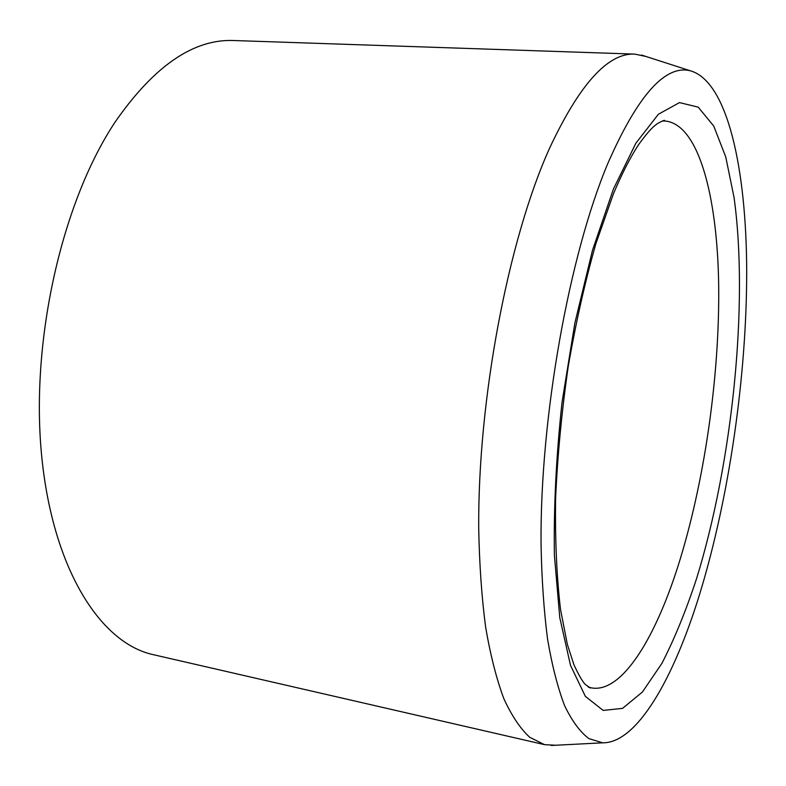 <?xml version="1.0" encoding="UTF-8"?>
<svg xmlns="http://www.w3.org/2000/svg" width="786" height="786" viewBox="0 0 786 786"><rect width="100%" height="100%" fill="white"/><g stroke="black" fill="none" stroke-linecap="round" stroke-linejoin="round"><path stroke-width="1.18" d="M607.873 163.341C637.849 95.116 665.408 64.285 690.57 70.848C727.364 81.489 746.464 168.106 746.7 271.848C746.651 376.553 729.182 497.528 699.795 593.744C673.612 679.016 636.837 743.242 602.734 742.819L588.93 738.624C580.107 732.012 572.002 721.027 564.613 705.681C557.775 687.789 552.096 665.673 547.596 639.332C543.883 610.732 541.692 578.85 541.033 543.696C540.09 416.963 569.084 255.548 607.873 163.341M555.702 745.246L544.551 744.656L529.725 737.297C520.273 728.612 511.607 715.643 503.738 698.42C496.447 678.74 490.415 655.023 485.65 627.267C481.71 597.389 479.401 564.476 478.713 528.536C477.77 399.298 508.237 239.789 549.542 148.279C579.587 84.112 608.01 52.731 634.813 54.116L645.738 56.415M634.813 54.116L233.619 40.518C193.553 38.917 154.144 65.965 115.385 121.663C62.399 201.01 30.733 338.717 41.422 453.276C52.014 568.062 100.117 643.213 153.339 654.679L544.551 744.656M588.262 687.043L590.964 687.789C620.704 693.92 654.198 640.934 677.964 566.284C704.344 483.243 719.75 376.209 718.689 285.505C717.431 195.518 698.4 123.982 665.054 121.015L662.244 121.034M696.563 578.643C732.523 462.178 748.763 303.583 734.055 197.512L725.743 156.915L713.717 126.006L698.174 107.132L679.497 102.593L658.393 114.245L635.894 143.17L613.385 189.151L592.477 250.341L574.861 323.115L562.039 402.245C556.213 456.273 553.658 507.255 554.385 555.181L559.779 617.649L570.498 665.359L585.383 696.386L603.157 710.416L622.541 708.373L642.427 692.004L661.861 663.433C674.349 639.205 685.923 610.938 696.563 578.643M662.696 120.887L664.475 120.622C664.985 119.826 662.755 120.739 657.774 123.382C655.092 125.416 651.113 127.361 638.458 144.85C630.136 157.593 621.775 173.961 613.385 193.965L595.926 243.581C585.089 281.545 575.853 322.555 568.209 366.62C561.754 411.383 557.549 455.3 555.604 498.383C555.024 539.825 556.665 576.855 560.526 609.464L567.345 644.363L573.937 664.75C578.643 674.899 582.387 681.423 585.167 684.321L590.315 688.015L590.964 687.789L588.665 687.298M690.57 70.848L641.514 55.049M602.734 742.819L551.261 745.472"/></g></svg>
